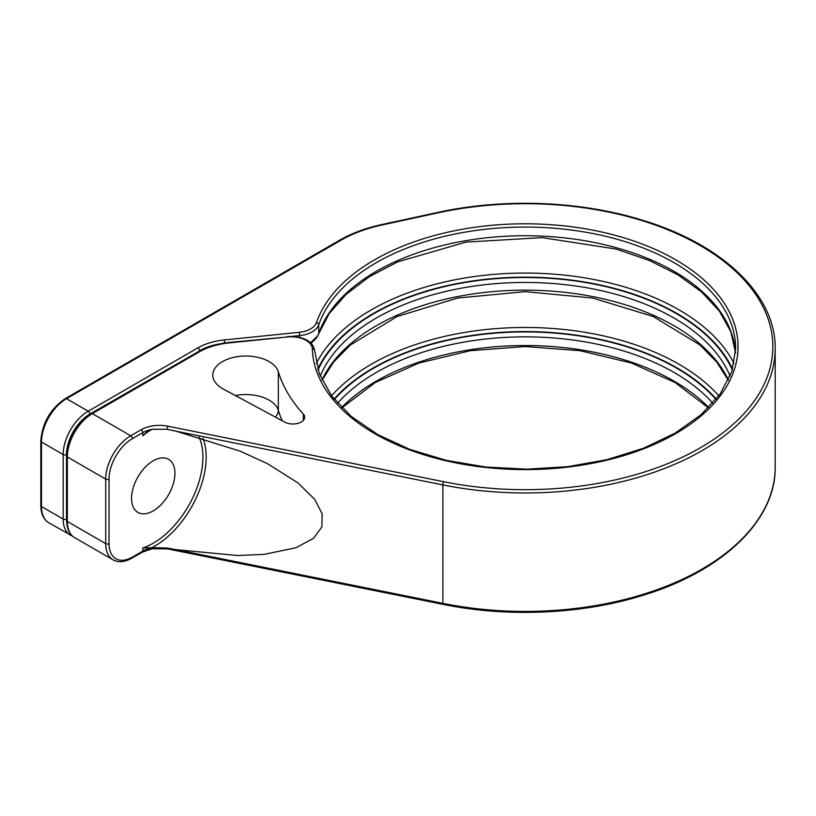 <?xml version="1.0" encoding="UTF-8"?>
<svg xmlns="http://www.w3.org/2000/svg" width="816" height="816" viewBox="0 0 816 816"><rect width="100%" height="100%" fill="white"/><g stroke="black" fill="none" stroke-linecap="round" stroke-linejoin="round"><path stroke-width="1.22" d="M152.541 429.267L167.219 429.277L176.134 431.225L240.21 451.166L267.515 463.692L297.871 482.858L314.629 499.27L322.187 513.845L321.892 526.83L313.67 538.223L296.075 547.72L264.221 554.36L237.629 555.523L176.134 549.668L167.219 548.026L152.541 547.709A23.582 13.617 0 0 0 142.769 551.106L132.386 557.093A33.017 19.064 -60 0 1 109.038 543.619L109.038 479.094A33.017 19.064 -60 0 1 132.386 438.651L142.769 432.664A23.582 13.617 180 0 1 152.541 429.267L146.921 431.848L142.769 435.805L142.769 432.664A2.356 1.367 60 0 0 141.107 429.767A25.949 14.984 180 0 1 167.994 426.217L443.629 481.705A2.356 0.632 101.4 0 0 442.853 484.918A250.022 144.35 0 0 0 775.2 348.616C776.006 295.729 723.262 244.871 643.722 220.606C581.278 200.858 504.094 197.809 437.6 212.456L381.47 224.624C365.66 228.072 351.737 233.254 339.691 240.169L65.331 398.575C50.388 408.836 42.208 422.994 40.8 441.058L40.8 505.583C40.943 513.886 43.615 519.608 48.817 522.74L72.695 536.275M142.769 547.954L152.541 547.709A2.356 0.561 -100 0 1 152.266 548.729L142.28 552.187A2.356 1.367 -120 0 0 142.769 551.106L142.769 547.954A70.258 40.565 120 0 0 191.505 500.33A70.258 40.565 120 0 0 198.992 437.08M131.56 498.352A30.661 17.707 120 0 0 137.904 512.397A30.661 17.707 120 0 0 161.537 504.176A30.661 17.707 120 0 0 174.92 473.321A30.661 17.707 120 0 0 168.565 459.286A30.661 17.707 120 0 0 144.942 467.497A30.661 17.707 120 0 0 131.56 498.352M303.317 414.038A250.645 144.707 0 0 1 278.327 371.79A33.017 19.064 0 0 0 242.933 356.102A33.017 19.064 0 0 0 212.782 375.095A33.017 19.064 0 0 0 223.288 389.038L284.845 422.188A11.791 6.814 0 0 0 297.585 423.443A11.791 6.814 0 0 0 304.674 417.2A11.791 6.814 0 0 0 303.317 414.038L303.317 420.373M310.61 342.659L317.047 336.508A3.539 2.621 38.4 0 1 316.598 337.855L329.225 313.568L346.331 294.137L369.403 276.685L397.688 261.865L465.977 242.107L542.089 237.629L615.968 249.033L648.955 260.294L677.81 274.757L701.556 291.924L719.406 311.151L730.82 331.724L735.553 352.961M176.134 431.225L442.853 484.918L442.853 603.361A2.356 0.632 -78.6 0 0 443.159 604.391C508.378 617.712 583.012 614.254 643.722 595.078C723.262 570.802 776.006 519.955 775.2 467.058A250.022 144.35 180 0 1 442.853 603.361L176.134 549.668A2.356 0.632 -78.6 0 0 176.45 550.698L167.525 548.903A2.356 0.632 -78.6 0 1 167.219 548.026M167.994 426.217A2.356 0.632 101.4 0 0 167.219 429.277M151.531 547.842A72.614 41.922 120 0 0 202.929 438.223M142.28 552.187L131.906 558.175A2.356 1.367 -120 0 0 132.386 557.093M131.906 558.175C124.634 562.204 118.351 562.754 113.036 559.817A35.384 20.431 -60 0 1 105.703 543.619A2.356 1.367 0 0 0 109.038 543.619M109.038 479.094A2.356 1.367 0 0 1 105.703 479.094L105.703 543.619L67.34 521.465L67.34 456.95A35.384 20.431 -60 0 1 92.361 413.62L199.145 351.961A56.61 32.681 180 0 1 229.347 342.883L287.416 336.977A21.226 12.26 180 0 1 312.334 348.83A212.874 122.9 0 0 0 621.496 456.297A212.874 122.9 0 0 0 653.851 248.788A212.874 122.9 0 0 0 316.414 322.636A21.226 12.26 180 0 1 299.288 332.306L224.298 339.946A49.531 28.601 0 0 0 197.87 347.881L88.189 411.213A35.384 20.431 120 0 0 63.169 454.543L63.169 519.058A35.384 20.431 120 0 0 70.502 535.255M113.036 559.817L74.674 537.662A35.384 20.431 -60 0 1 67.34 521.465A2.356 1.367 0 0 1 66.657 520.506L66.657 455.991A2.356 1.367 0 0 0 67.34 456.95L105.703 479.094A35.384 20.431 -60 0 1 130.723 435.764L141.107 429.767M199.543 350.972L89.862 414.1A33.017 19.064 120 0 0 66.504 454.543L66.504 519.058A33.017 19.064 120 0 0 66.718 522.505M220.157 343.811A47.175 27.234 0 0 0 199.543 350.778A2.356 1.367 -120 0 0 197.87 347.881M89.862 414.1A2.356 1.367 -120 0 0 88.189 411.213L66.504 398.687A35.384 20.431 120 0 0 41.494 442.027L63.169 454.543A2.356 1.367 180 0 0 66.504 454.543M66.504 519.058A2.356 1.367 180 0 1 63.169 519.058L41.494 506.542A2.356 1.367 180 0 1 40.8 505.583M224.706 343.016L224.298 339.946M132.386 438.651A2.356 1.367 60 0 0 130.723 435.764L92.361 413.62A2.356 1.367 60 0 0 91.178 413.498L197.972 351.849A2.356 1.367 60 0 1 199.145 351.961M443.629 481.705A247.666 142.994 0 0 0 772.823 344.995A247.666 142.994 0 0 0 438.1 212.833L381.97 225.002A115.576 66.728 0 0 0 340.874 240.292L66.504 398.687A2.356 1.367 -120 0 0 65.331 398.575M235.345 395.536A33.017 19.064 180 0 1 278.327 410.315A250.645 144.707 0 0 0 282.214 420.77M278.327 371.79L278.327 410.315A11.791 9.486 163 0 1 275.339 417.068M151.46 429.542A70.258 40.565 120 0 0 142.769 435.805M197.972 351.849C206.734 346.861 217.107 343.73 229.112 342.465L229.347 342.883M229.112 342.465L287.416 336.977M314.69 350.737A2.356 1.928 178.3 0 0 312.334 348.83M715.958 399.463A214.057 123.583 0 0 0 525.178 331.918A214.057 123.583 0 0 0 334.397 399.463M712.756 403.226A210.518 121.543 0 0 0 525.178 336.855A210.518 121.543 0 0 0 337.6 403.226M321.953 379.981A210.518 121.543 180 0 1 525.178 290.149A210.518 121.543 180 0 1 728.402 379.981M730.096 376.156A210.518 121.543 0 0 0 525.178 282.448A210.518 121.543 0 0 0 320.249 376.156M341.629 407.541A210.518 121.543 180 0 1 525.178 345.525A210.518 121.543 180 0 1 708.716 407.541M287.181 336.559C303.644 336.243 312.803 340.945 314.69 350.686L319.311 373.748L331.673 395.984L351.421 416.568L377.849 434.632L409.928 449.432L446.444 460.387L485.979 467.048L527.014 469.159L567.977 466.64L607.298 459.581L643.467 448.27L675.107 433.143L700.964 414.824L720.079 394.067L731.768 371.708L735.695 348.616A210.518 121.543 0 0 0 545.873 227.664A210.518 121.543 0 0 0 318.73 324.829L318.73 333.499A210.518 121.543 180 0 1 542.12 236.14A210.518 121.543 180 0 1 735.553 352.93M317.047 336.508A23.582 13.617 0 0 0 318.73 333.499A3.539 2.836 19.1 0 1 318.607 334.254M316.414 322.636A2.356 1.887 -160.9 0 1 318.73 324.829A23.582 13.617 180 0 1 299.696 335.58L299.696 337.334M331.531 395.801A217.597 125.623 180 0 1 525.178 327.471A217.597 125.623 180 0 1 718.814 395.801M716.275 399.075A214.649 123.92 0 0 0 525.178 331.582A214.649 123.92 0 0 0 334.081 399.075M299.288 332.306L299.696 335.58L291.955 336.365M732.34 369.995A214.057 123.583 0 0 0 525.178 277.511A214.057 123.583 0 0 0 318.016 369.995M316.282 363.518A217.597 125.623 180 0 1 525.178 273.064A217.597 125.623 180 0 1 734.063 363.518M732.584 369.199A214.649 123.92 0 0 0 525.178 277.175A214.649 123.92 0 0 0 317.761 369.199M48.817 522.74A35.384 20.431 120 0 1 41.494 506.542L41.494 442.027A2.356 1.367 180 0 1 40.8 441.058M340.874 240.292A2.356 1.367 -120 0 0 339.691 240.169M443.159 604.391L176.45 550.698M167.525 548.903L152.266 548.729M74.674 537.662C69.462 534.531 66.79 528.809 66.657 520.506M66.657 455.991C68.065 437.917 76.245 423.759 91.178 413.498M322.075 380.246L333.642 362.049L350.299 345.035L397.106 316.526L457.552 298.044L525.178 291.649L592.804 298.044L653.249 316.526L700.057 345.035L716.713 362.049L728.28 380.246M341.924 407.837L375.258 382.531L419.036 363.018L470.2 350.717L525.178 346.514L580.166 350.717L631.329 363.018L675.097 382.531L708.421 407.837M311.202 343.22L316.598 337.855M775.2 467.058L775.2 348.616"/></g></svg>
